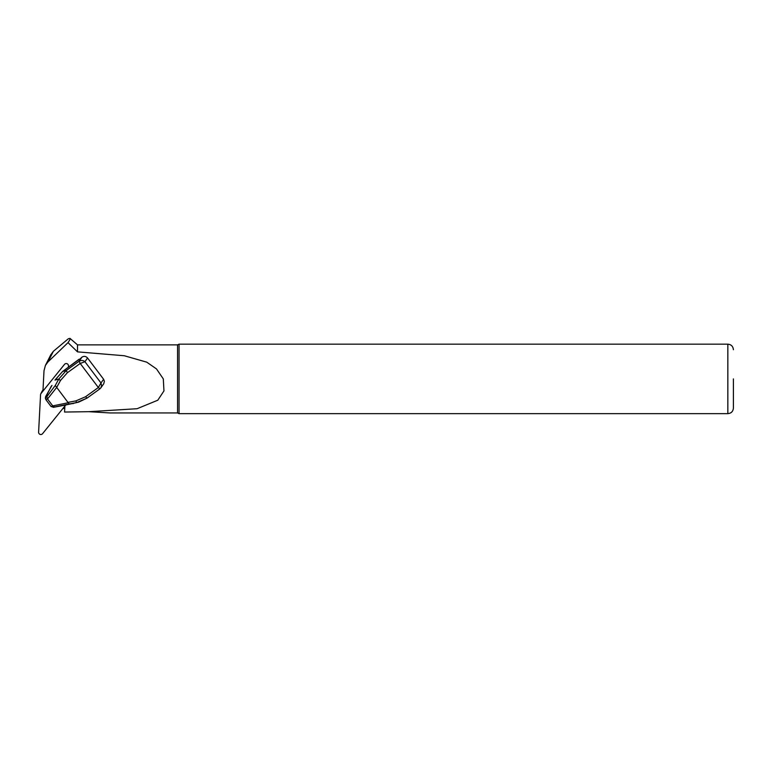 <?xml version="1.0" encoding="UTF-8"?>
<svg xmlns="http://www.w3.org/2000/svg" width="772" height="772" viewBox="0 0 772 772"><rect width="100%" height="100%" fill="white"/><g stroke="black" fill="none" stroke-linecap="round" stroke-linejoin="round"><path stroke-width="1.16" d="M64.771 408.108A23.623 22.977 -153.2 0 0 62.657 408.784M50.749 354.85L53.374 351.299L68.341 338.754L69.991 338.387C70.406 338.754 69.741 340.172 68.013 342.643L77.509 351.868L77.509 344.862L69.991 338.387M77.509 351.868L124.302 355.747L146.728 362.155L156.484 368.919L163.307 378.907L163.953 390.912L157.797 400.214L137.078 408.716L88.828 411.688L64.568 412.045L64.877 406.024M109.798 412.952L177.56 412.952L177.56 344.862L77.509 344.862M109.798 412.933L88.828 411.688M733.4 378.907L733.4 408.089L733.4 378.907M727.842 344.167L727.842 413.647L179.046 413.647L179.046 344.167L727.842 344.167C731.219 344.495 733.072 346.348 733.4 349.726M99.829 388.885L87.062 398.101L85.528 396.76L98.353 387.515L99.877 388.866L100.804 387.92L99.897 388.847L98.353 387.515L100.987 382.98L101.576 385.768L100.804 387.92L103.737 383.761L104.384 381.262L103.612 379.255L87.554 357.996C85.914 356.21 84.061 355.921 81.996 357.127L78.889 360.051M42.942 391.115L44.014 370.676L45.413 365.407L48.047 361.846L68.013 342.643M87.014 398.12L76.582 402.608L75.945 400.88L85.528 396.76M45.635 396.596L45.664 397.204L46.918 396.634L55.294 385.44L58.788 379.042L66.276 370.483L67.376 372.712L60.515 380.442L56.713 387.409L47.517 398.979L45.809 399.558L51.058 406.506L53.644 407.288L78.667 402.125L87.062 398.101L99.877 388.866M79.13 359.192L62.6 371.486L54.995 380.085L58.788 379.042A2.219 0.511 28.6 0 0 60.515 380.442M51.058 406.506L52.853 406.053L47.517 398.979M52.853 406.053L54.706 406.95L53.297 407.317M52.747 405.898L68.216 402.743L69.287 403.978L54.706 406.95M55.294 385.44L56.404 387.1M46.918 396.634L47.401 398.834M45.664 397.204L45.809 399.558M51.849 385.624L45.606 396.644L45.413 398.468M68.216 402.743L56.713 387.409M55.024 380.027L62.6 371.486L66.276 370.483L79.111 361.238C81.282 360.08 83.222 360.235 84.93 361.711L80.201 363.467L67.376 372.712M81.996 357.127L79.091 361.248L80.191 363.477L79.111 361.238M51.174 386.425L51.985 385.44M45.365 397.86L51.164 386.444A0.56 0.56 0 0 1 51.222 386.357L51.319 386.28M77.625 360.534L62.609 371.486M43 390.034L42.392 390.786A2.219 2.162 -153.2 0 0 42.151 391.153L40.791 393.855A2.219 2.162 -153.2 0 0 40.559 394.704L38.6 432.166A2.219 2.162 -153.2 0 0 42.556 433.7L65.707 405.01M68.39 367.318L68.467 365.918A2.219 2.162 -153.2 0 0 64.51 364.374L41.032 393.488A2.219 2.162 -153.2 0 0 40.791 393.855M48.047 361.846L53.374 351.299M68.013 402.376L75.945 400.88M98.353 387.515L80.201 363.467M87.554 357.996L84.93 361.711L100.987 382.98L103.612 379.255M53.644 407.288L65.234 405.107A0.56 0.56 0 0 0 65.244 405.107L76.582 402.608L69.287 403.978M79.072 359.241L77.557 360.592M42.392 390.786L41.032 393.488M727.842 413.647C731.219 413.319 733.072 411.466 733.4 408.089M177.56 412.952L179.046 413.647M177.56 344.862L179.046 344.167M45.413 365.407L50.952 354.454M72.79 403.65L73.369 403.534"/></g></svg>
